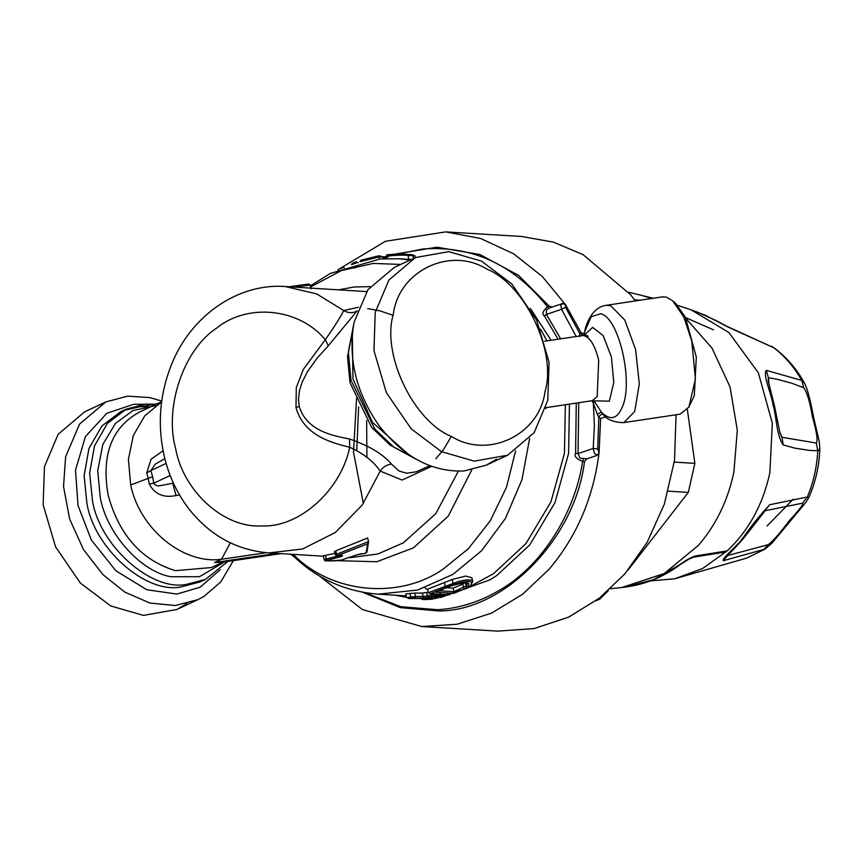 <?xml version="1.0" encoding="UTF-8"?>
<svg xmlns="http://www.w3.org/2000/svg" width="863" height="863" viewBox="0 0 863 863"><rect width="100%" height="100%" fill="white"/><g stroke="black" fill="none" stroke-linecap="round" stroke-linejoin="round"><path stroke-width="1.29" d="M668.318 491.166L688.307 492.385L627.876 570.314M608.253 590.745L599.817 599.095L595.848 600.821M688.307 492.385L694.866 463.355L687.336 409.418M598.253 599.008L599.817 599.095M674.294 462.115L694.866 463.355M640.217 300.216L634.629 299.871M366.646 420.691L366.904 457.401M679.958 564.564L680.67 564.305C663.625 576.969 645.103 584.575 625.092 587.099L653.658 579.58L679.958 564.564C686.991 559.472 692.59 556.527 696.754 555.718L727.218 550.874L702.611 568.512L674.747 578.771L650.378 580.918M696.754 555.718L693.787 557.088M680.67 564.305L689.31 558.89L693.852 557.077L724.661 552.212L727.218 550.874C748.868 530.367 763.086 504.283 769.872 472.622L772.342 423.248L758.34 372.751L728.825 332.471L691.036 309.806L705.362 315.275L728.394 327.239L774.316 348.005C786.754 357.422 796.851 369.202 804.596 383.334L801.77 380.41L766.279 370.389C762.612 375.47 771.349 392.967 773 404.898C776.786 416.861 776.279 435.632 783.226 444.963L795.265 448.221L810.292 450.508L818.383 450.734L819.85 448.426M319.31 575.858L362.341 609.515L421.77 626.527L457.11 624.229L491.468 613.151L522.611 594.262L548.9 569.418C576.603 536.883 593.334 497.94 599.084 452.6L600.605 418.458L606.096 416.71M421.78 626.527L497.617 631.123L534.014 628.609L568.609 617.131L599.3 598.199L624.747 574.014L647.023 542.59L664.359 504.1L674.51 460.475L676.063 414.769M635.427 300.928L630.454 294.596L582.989 254.596L553.41 242.125L521.511 236.473L445.675 231.888L385.373 241.306L337.843 269.817M565.567 307.357L565.47 304.628L562.557 303.549L560.81 305.135L561.576 309.278L565.567 307.357L579.72 333.506L581.177 332.913L565.47 304.628L542.331 276.527L513.582 253.776L480.648 238.49L445.664 231.877M581.177 332.913L584.424 333.42M597.714 448.889L599.084 452.6L597.045 455.373L594.467 453.258L593.194 448.458L597.714 448.889L598.814 417.552C599.947 414.661 601.597 413.776 603.787 414.909M586.754 458.879L580.033 458.177L578.048 453.614L575.589 453.258C573.971 456.171 576.322 458.889 582.644 461.425L584.488 461.597L586.754 458.879L597.045 455.373M584.488 461.597C575.308 538.447 504.089 611.414 438.695 610.961L400.324 607.638L362.589 592.266M562.557 303.549L549.116 308.123L546.376 310.054L546.43 314.434L544.38 315.912C541.694 314.1 542.741 311.068 547.52 306.829L549.181 306.16L518.598 275.383L479.914 254.509L436.883 247.196L394.531 254.197M549.181 306.16L552.255 307.045M356.592 398.188L353.496 451.964L363.345 503.485M545.028 391.5C539.709 434.672 488.329 459.45 451.597 436.559C413.291 421.155 381.263 353.819 393.366 314.11C398.674 270.95 450.065 246.171 486.797 269.062C525.103 284.466 557.12 351.802 545.028 391.5M547.757 400.41L534.1 432.73L507.595 455.233L474.229 461.144L441.489 451.662L411.144 428.771L386.354 392.633L373.938 350.54L375.243 312.384L388.911 280.065L415.416 257.562L448.782 251.651L481.522 261.133L511.867 284.024L536.646 320.162L549.073 362.255L547.757 400.41M415.416 257.562L394.262 267.422L367.951 289.666L354.089 322.244C347.757 358.285 356.106 392.784 379.127 425.739C403.733 457.153 432.072 472.234 464.132 470.961L486.441 465.092L496.57 459.192M393.118 315.308L379.72 310.799L367.692 308.63M357.239 310.777L328.328 345.783L317.066 358.188L307.573 371.522L302.201 382.061L299.45 390.712L298.458 399.181L299.234 406.365L295.977 407.638L296.3 387.584L303.323 369.386L325.265 339.742C334.801 326.117 340.95 316.387 343.722 310.54L358.533 307.239M429.763 465.718L416.29 471.781L406.807 473.248L398.965 471.004L391.511 464.111C382.892 453.981 368.889 445.599 349.504 438.976C330.702 435.394 306.419 430.162 299.234 406.365M451.338 436.43L443.161 450.162L435.826 458.728M328.328 345.783L325.265 339.742C299.644 308.339 247.757 302.73 216.786 328.016C183.776 349.299 164.089 406.969 175.631 448.62C183.312 491.586 224.499 528.534 261.737 525.891C298.932 527.962 340.993 490.357 349.698 447.271C363.506 453.496 373.668 461.446 380.205 471.112L402.158 480.055L431.565 466.376M349.504 438.976L349.698 447.271C329.515 442.341 303.776 434.725 295.977 407.638M356.775 311.209C352.417 313.345 348.059 313.118 343.722 310.54L316.678 293.905L285.178 286.527C237.077 282.978 190.054 316.71 171.187 365.394C159.72 394.618 157.336 424.596 164.046 455.351C168.63 475.384 176.915 493.226 188.9 508.89C210 535.599 236.721 550.281 269.051 552.913M662.482 296.861L666.333 297.109L672.698 300.799L683.766 316.958L691.781 341.047L695.416 379.019L688.901 407.099L680.109 414.154L623.895 422.6L634.715 411.424L639.31 383.884L635.578 349.493L624.812 320.076L610.702 305.729L606.279 305.308L662.482 296.861M579.656 336.548L579.72 333.506L582.805 335.06L584.165 334.542M606.279 305.308C590.885 307.045 584.834 328.22 584.758 331.651L591.166 316.71L600.767 313.754C618.35 317.25 633.323 379.547 622.87 405.718C617.638 419.008 610.486 421.166 601.414 412.169L594.413 401.403L593.356 403.194L597.315 414.283L601.414 412.169L602.957 414.154C606.7 419.612 613.679 422.428 623.895 422.6M446.484 587.735L453.118 588.145L453.916 591.63L439.407 590.767M428.814 597.476L435.707 596.872L444.93 594.575M436.225 591.942L450.583 586.063C461.878 582.978 467.034 581.878 466.063 582.805L467.724 583.604L466.074 586.031L453.906 591.619M453.118 588.145L462.751 584.122L463.55 587.617L464.639 588.89L453.852 593.312L453.916 591.63M446.624 586.592L446.3 587.779L450.594 586.106C465.901 581.306 471.586 581.651 467.638 587.099L466.074 586.031L465.297 582.601L462.751 584.122M600.605 418.458L598.814 417.552L597.315 414.283M435.481 595.837L436.592 598.21L448.404 594.726M434.208 596.171L434.866 598.523L436.592 598.21M426.743 597.919L426.398 598.005C423.097 599.278 425.923 599.451 434.866 598.523M427.962 597.638L426.398 598.005M440.054 593.388L440.691 594.262L440.054 593.388L440.691 594.262L427.768 597.681M688.717 407.401L694.305 395.707L696.312 357.099L685.427 317.293L675.632 303.388L672.698 300.799M352.633 264.283L357.185 262.589L356.505 261.748L357.185 262.589L356.505 261.748L352.223 263.355L356.592 261.683M352.525 263.269L351.5 264.682M341.424 268.296L343.539 267.239L344.272 267.918M388.102 257.131C379.591 256.343 400.432 254.499 407.972 255.372L414.941 255.88L415.383 257.573M386.505 257.53L382.999 257.821L382.611 256.807M383.183 258.727L382.784 257.012L378.533 255.89L379.084 256.969L359.871 261.672L361.101 260.151L378.577 255.88L380.874 256.041M561.889 303.625L563.474 303.42M341.068 560.163L355.869 555.157L366.031 553.086L367.692 543.852L337.282 555.675L341.78 555.567L342.406 556.204L327.39 560.238C319.86 560.907 334.671 561.414 341.068 560.163L341.37 560.098M395.33 595.222L406.527 597.39L405.729 593.884L414.769 593.097L415.524 596.43L406.592 597.606L409.094 598.534L423.884 598.447M412.223 598.566L408.835 598.544L411.176 598.232L410.734 596.818M424.359 598.415C420.874 599.58 423.506 599.817 432.255 599.149L466.074 588.588L470.68 585.61C473.701 580.357 467.94 580.001 453.377 584.564L430.464 593.636L439.99 594.219L428.361 597.358L422.611 598.091L423.161 596.43L415.524 596.43L414.607 598.102L411.176 598.232M428.361 597.358L427.476 596.02L423.161 596.43L422.395 593.075L428.296 592.158M435.405 594.003L427.476 596.02L426.678 592.525M439.99 594.219L438.879 594.143M470.68 585.61L472.741 581.468L470.993 580.055L465.491 579.979L458.469 581.446L428.404 592.665L429.893 593.668L439.418 594.251M311.047 288.749L310.184 284.941L308.76 284.024L289.213 286.775M379.537 258.997L379.084 256.969M397.422 254.154L422.741 249.008C472.255 245.351 513.852 264.628 547.52 306.829L549.116 308.123M364.758 592.654L400.691 606.678L437.8 609.731C459.699 608.296 480.486 601.662 500.173 589.828C541.187 566.214 574.531 514.294 582.644 461.425L583.366 458.911M294.984 557.358L294.423 554.445M391.511 464.111C386.786 464.628 383.01 466.959 380.205 471.112L362.212 505.071L335.254 532.536L302.589 548.987L268.943 552.913M327.39 560.238L326.29 559.008L324.175 559.612C326.57 560.562 318.803 561.716 341.219 560.141L355.696 555.243M342.406 556.204L341.122 555.006M337.282 555.675L336.581 554.283L336.095 554.985M367.692 543.852L368.501 541.608L336.581 554.283L335.793 550.81L335.286 551.446M360.378 553.938L364.801 553.528L366.958 552.147L368.533 541.781M366.031 553.086L366.958 551.576M545.696 408.533L546.818 407.53M409.936 593.302L410.712 596.711M414.769 593.097L422.395 593.075M472.741 581.468L471.888 577.735L465.664 576.074L452.147 579.494L427.617 589.181L428.415 592.676M339.116 555.783L326.29 559.008L325.459 555.362L323.291 555.761L324.164 559.612M325.459 555.362L334.973 553.377M368.501 541.608L367.67 537.973L335.793 550.81M161.629 401.878L144.725 415.847L133.269 435.653L128.425 459.45L130.68 484.963L148.22 478.372L146.764 472.935L150.896 470.518L155.383 464.057L164.844 458.717M179.515 494.92L176.02 495.545C163.646 498.124 154.736 494.283 149.277 484.014L153.765 483.172C155.308 485.448 157.476 486.279 160.291 485.653L173.409 483.14M293.107 554.37L294.531 555.696C332.794 593.485 398.749 599.612 442.687 569.451L468.275 548.825L490.249 520.853L506.484 487.261L515.632 450.756M163.075 450.777L151.101 459.181L146.753 472.913M176.02 495.545L172.773 483.28L173.355 483.01M166.117 463.42L150.896 470.518L152.6 476.721L148.22 478.372L149.277 483.992M230.335 542.816L221.521 559.267C183.485 564.65 139.774 529.299 130.68 484.963M221.78 562.32L214.563 562.514L222.697 562.18M223.01 562.137L211.435 567.541L175.48 570.67C141.672 560.324 119.245 535.243 108.22 495.438C101.09 455.308 111.5 427.519 139.45 412.072L161.651 401.716M186.937 603.593L176.807 609.494L143.441 615.405L110.701 605.923L80.356 583.032L55.577 546.894L43.15 504.801L44.466 466.646L58.123 434.326L84.628 411.824L105.782 401.953L127.605 396.139L149.925 397.606L161.737 401.068M233.366 560.616L220.831 581.867L203.959 596.43L197.972 599.623L175.297 605.524L149.914 603.043L124.855 592.126L102.977 574.672L83.56 549.688L69.612 518.965L63.528 486.516L65.62 456.775L79.547 424.089L105.782 401.953M768.156 380.723L774.456 405.696L779.936 432.708L781.77 437.261L816.29 443.021C818.07 440.853 816.808 432.201 812.493 417.088C809.882 401.737 806.97 391.964 803.733 387.757L791.867 383.248L776.689 379.159L768.426 377.746L768.167 380.799M768.922 384.186L768.426 377.746L766.279 370.389M783.226 444.963L781.997 437.433L779.623 431.414M728.394 554.607L728.329 555.373L768.307 544.639C773.388 540.691 780.292 532.816 789.019 521.004C799.257 509.947 803.809 503.992 802.709 503.151L765.19 510.702L744.618 537.023C734.176 549.278 728.933 553.841 728.998 553.981L727.973 555.082L728.825 553.819M763.615 512.126L769.731 504.726C759.548 515.696 750.627 526.743 742.967 537.865C736.571 547.013 721.285 558.534 723.302 560.713L765.039 549.095L771.954 543.161L805.859 502.406L808.879 497.444L807.326 497.023L769.731 504.726M723.302 560.713L729.3 553.658M808.858 497.487L808.879 497.444C815.632 481.964 819.289 465.675 819.85 448.577L819.181 441.176L813.723 417.843C810.325 399.796 807.283 388.296 804.586 383.323L804.672 383.463M802.709 503.151L807.326 497.023C813.464 482.395 816.948 466.98 817.757 450.788L816.29 443.021M768.307 544.639L763.507 549.86L746.538 558.145L765.039 549.095M771.285 346.149L773.324 347.411C784.758 356.052 794.24 367.055 801.77 380.41L803.733 387.757M696.635 311.759L716.063 320.529L729.515 327.735M713.528 329.86L685.567 317.584M686.02 318.533L712.007 348.091L730.022 386.904L737.315 430.173L733.884 472.093C727.951 500.303 716.193 524.661 698.599 545.179L664.273 573.496L621.932 587.476L625.092 587.099M639.656 294.79L651.759 298.479M352.331 333.83L352.935 378.846L372.438 422.309L408.62 454.531M352.633 331.047L347.519 356.732L350 382.687L371.629 427.39L390.173 445.146L410.95 456.096M595.308 401.101L592.201 400.712L597.196 396.602L598.695 360.098C594.78 344.79 589.602 336.592 583.161 335.491L544.682 341.219M594.672 400.853L609.354 401.144L613.798 382.417L611.392 356.926L603.151 335.545L592.601 327.401L584.736 334.693M358.609 406.926L356.775 450.076M424.909 587.789L427.789 589.958M453.852 593.312L435.502 592.201M450.583 586.063L450.249 585.071L450.583 586.063M467.638 587.099L464.639 588.89M449.515 594.79L440.691 594.262M355.178 267.951L353.884 267.875M389.073 255.459C381.522 254.704 400.249 253.614 406.937 254.423L412.266 254.747L413.852 258.285M378.533 255.89L361.468 260.065M576.16 336.484L561.576 309.278L546.43 314.434L560.659 338.814M591.91 400.756L593.356 403.194L594.391 425.804L593.194 448.458L578.048 453.614L578.728 402.73M422.611 598.091L414.607 598.102M308.663 284.035L289.267 286.775M358.318 262.665L357.185 262.6M386.743 258.566L386.322 256.732L387.25 255.06C382.999 254.973 398.868 253.582 406.98 254.423L407.972 255.372L408.889 259.407M382.784 257.012L379.04 256.786M424.121 598.447L411.878 598.555M446.322 587.39L445.222 586.128L444.423 582.633M453.377 584.564L452.147 579.494M466.387 587.412L466.236 588.555L471.198 585.319M310.227 285.103L293.549 287.034M338.846 289.785L354.229 286.98L370.216 286.635M310.648 286.958L341.424 270.551L373.161 263.442L400.702 264.423M383.204 258.727L382.999 257.821M544.38 315.912L558.059 339.202M547.002 340.863L540.551 329.159M530.411 308.479L551.036 340.259M575.589 453.258L576.268 403.107M337.142 560.68L376.894 561.727L413.485 547.822L448.285 516.106L471.737 469.904M322.719 556.16L323.452 556.452M337.109 555.901L342.287 555.599L341.511 554.747M355.869 555.157L359.99 553.992M355.189 555.47L356.322 554.952M440.572 597.541L490.227 579.742L496.808 575.502L529.72 544.941L554.995 502.6L568.588 453.409L569.44 404.132M565.373 404.747L564.434 453.366L550.95 501.845L525.977 543.571L493.517 573.69L469.245 586.905M366.624 291.586L285.178 286.527M398.469 258.727L410.152 260.011M450.4 593.108L447.444 593.787M420.259 598.609L432.212 598.393M378.156 594.176L417.606 590.033L452.913 574.391L481.565 550.767L505.502 518.339L521.986 479.623L529.645 438.436M458.35 471.198L435.815 513.636L403.323 542.849L377.854 554.003L349.871 557.714M170.194 475.513L153.765 483.172L152.6 476.721M276.85 553.388L214.563 562.514L221.521 559.267L266.279 552.708M155.61 405.696L133.031 410.518L115.426 423.442L102.816 444.456L97.713 470.756L100.324 497.886C106.839 533.668 140.658 571.511 170.809 576.743L199.504 576.689L224.553 561.91M157.26 403.755L126.171 409.17L120.626 411.759L101.845 425.998L88.965 448.49L84.11 475.664L86.872 502.924C93.722 547.8 145.372 594.035 180.799 587.002L200 581.953L205.534 579.375L186.332 584.424C150.917 591.457 99.267 545.211 92.417 500.335L89.644 473.086L94.499 445.901L107.379 423.409L126.171 409.17L145.372 404.121L156.311 404.208M150.766 406.786L139.828 406.71L123.431 410.54M143.916 404.262L133.754 404.294L106.818 413.301L85.405 436.602L75.502 470.195L78.015 505.567L91.37 540.055L115.901 570.799L146.904 589.763L176.872 594.078L200.151 587.228L220.108 569.753M793.259 499.159L767.067 525.966M789.019 521.004L790.432 520.206M812.493 417.088L813.723 417.843M774.456 405.686L773 404.898M744.607 537.034L742.967 537.865M610.508 588.695L621.986 587.476M628.458 292.201L653.259 298.253M677.649 305.373L691.166 309.849M486.441 465.092L507.595 455.233M353.463 325.502L348.361 351.996L351.025 380.4L374.758 428.965L393.798 447.131L415.729 459.019M352.115 336.397L351.079 340.745M592.201 400.712L545.945 407.66M584.089 334.574L588.178 336.236M584.758 331.651L584.057 335.06M585.265 334.261L582.417 335.545M446.462 587.746L435.88 592.104M440.615 594.305L425.513 598.275M440.562 594.316L448.943 594.823M340.863 268.522L343.636 267.142M406.98 254.423L412.277 254.747L415.006 255.923M382.687 256.786L386.29 256.538M466.236 588.555L432.266 599.159C417.692 599.914 423.291 599.278 421.155 598.156M335.319 554.877L336.948 555.934M310.4 285.869L330.259 273.442L380.173 258.943L398.911 258.76M398.555 258.738L411.241 259.504M335.319 554.887L334.52 551.381M406.182 595.88L378.253 594.186M323.398 556.204L269.073 552.913M290.68 554.219L294.596 557.174C318.145 579.375 346.139 591.716 378.609 594.208M281.004 553.636L221.737 562.32M205.534 579.375L227.897 561.425M176.807 609.494L197.961 599.623M727.099 326.387L774.316 348.005M674.747 578.771L746.538 558.145"/></g></svg>
